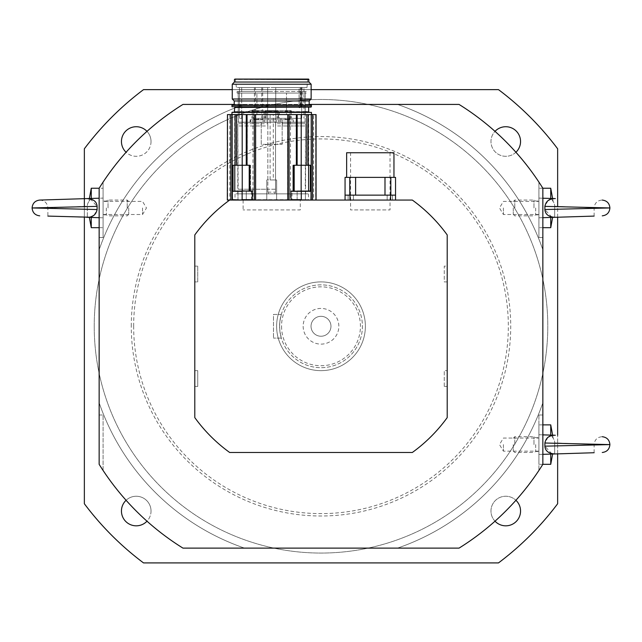 <?xml version="1.0" encoding="UTF-8"?>
<svg xmlns="http://www.w3.org/2000/svg" width="642" height="642" viewBox="0 0 642 642"><rect width="100%" height="100%" fill="white"/><g stroke="black" fill="none" stroke-linecap="round" stroke-linejoin="round"><path stroke-width="0.48" stroke-dasharray="3.21 2.41" d="M142.532 207.952L142.532 214.508L142.532 207.952M103.089 207.952L103.089 214.853L103.089 207.952M281.316 338.109L273.476 338.109L281.316 338.109L279.896 331.296L279.591 326.272L279.92 331.497L281.316 338.109M281.316 314.444L279.896 321.257L279.591 326.272L279.92 321.056L281.316 314.444L273.476 314.444L273.476 338.109L273.476 314.444L281.316 314.444M330.967 326.272A9.967 9.967 0 0 1 321 336.239A9.967 9.967 0 0 1 311.033 326.272A9.967 9.967 0 0 1 321 316.313A9.967 9.967 0 0 1 330.967 326.272M303.152 326.272A17.848 17.848 0 0 0 329.924 341.729A17.848 17.848 0 0 0 329.924 310.816A17.848 17.848 0 0 0 303.152 326.272M311.033 326.272A9.967 9.967 0 0 1 325.984 317.646A9.967 9.967 0 0 1 325.984 334.907A9.967 9.967 0 0 1 311.033 326.272M281.557 326.272A39.443 39.443 0 0 0 340.717 360.435A39.443 39.443 0 0 0 340.717 292.118A39.443 39.443 0 0 0 281.557 326.272M279.591 326.272A41.409 41.409 0 0 1 341.704 290.409A41.409 41.409 0 0 1 341.704 362.136A41.409 41.409 0 0 1 279.591 326.272A41.409 41.409 0 0 0 341.704 362.136A41.409 41.409 0 0 0 341.704 290.409A41.409 41.409 0 0 0 279.591 326.272M276.63 326.272A44.37 44.37 0 0 0 343.189 364.704A44.37 44.37 0 0 0 343.189 287.849A44.37 44.37 0 0 0 276.63 326.272A44.37 44.37 0 0 0 343.189 364.704A44.37 44.37 0 0 0 343.189 287.849A44.37 44.37 0 0 0 276.63 326.272M126.081 500.287A14.79 14.79 0 0 1 151.03 511.04A14.79 14.79 0 0 1 146.986 521.192M151.03 511.04A14.79 14.79 0 0 0 136.24 496.25A14.79 14.79 0 0 0 121.45 511.04A14.79 14.79 0 0 0 136.24 525.83A14.79 14.79 0 0 0 151.03 511.04M515.919 152.266A14.79 14.79 0 0 1 495.303 151.969A14.79 14.79 0 0 1 495.014 131.353M520.55 141.513A14.79 14.79 0 0 0 505.76 126.723A14.79 14.79 0 0 0 490.969 141.513A14.79 14.79 0 0 0 505.76 156.303A14.79 14.79 0 0 0 520.55 141.513M495.014 521.192A14.79 14.79 0 0 1 495.303 500.575A14.79 14.79 0 0 1 515.919 500.287M520.55 511.04A14.79 14.79 0 0 0 505.76 496.25A14.79 14.79 0 0 0 490.969 511.04A14.79 14.79 0 0 0 505.76 525.83A14.79 14.79 0 0 0 520.55 511.04M146.986 131.353A14.79 14.79 0 0 1 142.091 155.099A14.79 14.79 0 0 1 126.081 152.266M151.03 141.513A14.79 14.79 0 0 0 136.24 126.723A14.79 14.79 0 0 0 121.45 141.513A14.79 14.79 0 0 0 136.24 156.303A14.79 14.79 0 0 0 151.03 141.513M94.222 326.272A226.778 226.778 0 0 0 434.393 522.676A226.778 226.778 0 0 0 434.393 129.877A226.778 226.778 0 0 0 94.222 326.272A226.778 226.778 0 0 0 434.393 522.676A226.778 226.778 0 0 0 434.393 129.877A226.778 226.778 0 0 0 94.222 326.272M131.281 326.272A189.719 189.719 0 0 1 415.864 161.977A189.719 189.719 0 0 1 415.864 490.576A189.719 189.719 0 0 1 131.281 326.272M133.656 326.272A187.344 187.344 0 0 1 414.668 164.031A187.344 187.344 0 0 1 414.668 488.514A187.344 187.344 0 0 1 133.656 326.272M498.481 562.914L143.519 562.914A295.802 295.802 0 0 1 84.359 503.753L84.359 148.792A295.802 295.802 0 0 1 143.519 89.631L498.481 89.631A295.802 295.802 0 0 1 557.641 148.792L557.641 503.753A295.802 295.802 0 0 1 498.481 562.914M84.359 206.363L84.359 217.229M557.641 453.87L557.641 435.324M557.641 217.229L557.641 206.363M311.137 89.631L232.26 89.631M397.494 104.421A234.667 234.667 0 0 1 542.851 249.778L542.851 402.775A234.667 234.667 0 0 1 397.494 548.124L244.506 548.124A234.667 234.667 0 0 1 99.149 402.775L99.149 249.778A234.667 234.667 0 0 1 244.506 104.421L397.494 104.421A234.667 234.667 0 0 1 542.851 249.778L542.851 237.532L538.911 237.532L538.911 182.087A261.294 261.294 0 0 0 459.038 104.421L397.494 104.421M503.408 207.952L503.408 214.508L503.408 207.952M538.911 207.952L538.911 214.853L538.911 207.952M503.408 444.593L503.408 451.149L503.408 444.593M538.911 444.593L538.911 451.495L538.911 444.593M350.58 152.74L390.023 152.74L350.58 152.74L350.58 200.063L390.023 200.063L350.58 200.063L390.023 200.063L390.023 209.926L350.58 209.926L390.023 209.926M300.296 200.063L243.109 200.063L300.296 200.063L300.296 209.926L243.109 209.926L300.296 209.926M244.506 104.421L182.962 104.421A261.294 261.294 0 0 0 103.089 182.087L103.089 237.532L99.149 237.532L99.149 249.778A234.667 234.667 0 0 1 244.506 104.421M99.149 402.775L99.149 415.013L103.089 415.013L103.089 470.458A261.294 261.294 0 0 0 182.962 548.124L244.506 548.124A234.667 234.667 0 0 1 99.149 402.775M397.494 548.124L459.038 548.124A261.294 261.294 0 0 0 538.911 470.458L538.911 415.013L542.851 415.013L542.851 402.775A234.667 234.667 0 0 1 397.494 548.124M538.911 182.087L538.911 237.532L542.851 237.532L542.851 188.234A261.294 261.294 0 0 0 538.911 182.087M99.149 188.234A261.294 261.294 0 0 1 103.089 182.087L103.089 237.532L99.149 237.532L99.149 188.234L103.089 188.234L103.089 198.097L91.26 198.466L103.089 198.097L103.089 188.234M309.171 104.421L234.234 104.421M103.089 470.458L103.089 415.013L99.149 415.013L99.149 464.318A261.294 261.294 0 0 0 103.089 470.458M538.911 415.013L538.911 470.458A261.294 261.294 0 0 0 542.851 464.318L542.851 415.013L538.911 415.013M412.333 452.482L229.667 452.482A155.789 155.789 0 0 1 194.791 417.605L194.791 386.42L197.752 386.42L197.752 370.643L194.791 370.643L194.791 281.902L197.752 281.902L197.752 266.125L194.791 266.125L194.791 234.94A155.789 155.789 0 0 1 229.667 200.063L412.333 200.063A155.789 155.789 0 0 1 447.209 234.94L447.209 266.125L444.248 266.125L444.248 281.902L447.209 281.902L447.209 370.643L444.248 370.643L444.248 386.42L447.209 386.42L447.209 417.605A155.789 155.789 0 0 1 412.333 452.482M444.248 386.42L444.248 370.643L447.209 370.643L447.209 386.42L444.248 386.42M447.209 281.902L444.248 281.902L444.248 266.125L447.209 266.125L447.209 281.902M197.752 266.125L197.752 281.902L194.791 281.902L194.791 266.125L197.752 266.125M197.752 386.42L194.791 386.42L194.791 370.643L197.752 370.643L197.752 386.42M514.78 207.952L514.78 200.063L514.78 207.952M513.271 207.952L513.271 214.332L513.271 207.952M533.975 207.952L533.975 200.063L533.975 207.952M550.74 198.466L538.911 198.097L551.173 198.474L550.74 198.466L550.74 188.234M542.851 217.694L538.911 217.815L538.911 188.234L538.911 217.815L550.74 217.445L538.911 217.815L538.911 227.677L538.911 217.815L552.69 217.148M550.74 217.445C553.396 217.365 553.396 217.365 550.74 217.445C553.396 217.365 553.396 217.365 550.74 217.445L550.74 227.677M553.195 201.62L551.173 198.474L553.195 201.62A7.889 7.889 -88.2 0 1 554.68 206.234A7.889 7.889 91.8 0 0 553.195 201.62L552.626 198.522M550.7 199.237L555.33 198.603L542.851 198.218M547.987 200.617L544.889 206.371L544.889 209.533L551.59 216.932M554.68 206.234L594.123 207.952L554.68 206.234L554.68 217.325L554.68 206.234M544.889 209.533L609.9 207.952L544.889 206.379M514.78 444.593L514.78 436.704L514.78 444.593M513.271 444.593L513.271 450.973L513.271 444.593M533.975 444.593L533.975 436.704L533.975 444.593M550.74 435.107L538.911 434.738L551.173 435.116L550.74 435.107L550.74 424.876M542.851 454.335L538.911 454.456L538.911 424.876L538.911 454.456L550.74 454.087L538.911 454.456L538.911 464.318L538.911 454.456L552.69 453.798M550.74 454.087C553.396 454.006 553.396 454.006 550.74 454.087C553.396 454.006 553.396 454.006 550.74 454.087L550.74 464.318M553.195 438.261L551.173 435.116L553.195 438.261A7.889 7.889 -88.2 0 1 554.68 442.876A7.889 7.889 91.8 0 0 553.195 438.261L552.626 435.164M550.7 435.878L555.33 435.252L542.851 434.859M547.987 437.258L544.889 443.012L544.889 446.174L551.59 453.573M554.68 442.876L594.123 444.593L554.68 442.876L554.68 453.966L554.68 442.876M544.889 446.174L609.9 444.593L544.889 443.02M345.059 177.385L395.544 177.385M346.64 152.74L393.963 152.74M384.991 177.385L355.604 177.385L384.999 177.385L384.999 195.136L349.778 195.136L349.778 177.385M345.059 200.063L390.609 200.063L345.059 200.063L345.059 195.136L390.826 195.136L390.826 177.385M349.778 195.136L355.708 195.136L355.604 177.385M355.604 195.136L395.544 195.136L390.826 195.136L395.544 195.136L395.544 200.063L390.609 200.063L395.544 200.063M390.826 195.136L384.999 195.136M353.437 195.136L348.116 195.136L353.437 195.136L348.116 195.136L353.437 195.136L353.437 200.063L348.116 200.063L353.437 200.063L348.116 200.063L353.437 200.063L353.437 195.136M392.487 195.136L387.158 195.136L392.487 195.136L387.158 195.136L392.487 195.136L392.487 200.063L387.158 200.063L392.487 200.063L387.158 200.063L392.487 200.063L392.487 195.136M390.023 152.74L390.023 200.063L350.58 200.063L350.58 209.926M292.014 190.899L311.137 190.899L308.601 190.899L310.696 190.899L310.696 165.259L307.101 165.259L307.101 114.581L302.238 114.581L311.434 114.581L246.279 114.581L297.118 114.581L297.037 165.259L292.872 165.259L292.872 190.899L294.052 190.899L294.052 165.259L292.872 165.259L292.872 190.899L292.014 190.899L292.014 200.063L290.489 200.063L290.489 114.581L247.25 114.581L247.25 165.259L246.359 165.259L246.359 114.581L247.25 114.581M316.065 114.581L308.714 114.581L308.714 165.259M307.101 114.581L308.714 114.581M296.155 165.259L296.155 114.581L297.037 114.581M296.155 114.581L290.489 114.581M246.359 114.581L231.963 114.581L241.159 114.581L236.296 114.581L236.296 165.259L232.717 165.259L232.717 190.899L232.26 190.899L251.391 190.899L250.549 190.899L250.549 165.259L247.25 165.259M286.493 114.581L256.912 114.581L286.493 114.581L286.493 93.082L286.493 114.581M275.546 122.173L305.223 122.173L282.151 122.173L282.151 144.354L261.246 144.354L261.246 122.173L238.174 122.173L267.85 122.173L267.85 189.221L275.546 189.221L275.546 122.173L305.616 122.173L282.151 122.173L282.151 144.354L261.246 144.354L261.246 122.173L237.781 122.173L267.85 122.173L267.85 192.151L268.837 193.852L237.781 193.852L305.616 193.852L274.559 193.852L275.546 192.151L275.546 122.173L305.223 122.173L238.174 122.173L275.546 122.173M275.546 189.221L238.174 189.221L267.85 189.221L267.85 192.151L268.837 193.852L274.559 193.852L275.546 192.151L275.546 189.221M282.352 125.968L282.352 122.269L305.223 122.269L275.643 122.269L275.643 125.968L305.223 125.968L282.352 125.968L282.352 123.729L305.616 123.729L275.643 123.729L275.643 125.968M267.754 125.968L267.754 122.269L238.174 122.269L261.053 122.269L261.053 125.968L238.174 125.968L267.754 125.968L267.754 123.729L237.781 123.729L261.053 123.729L261.053 125.968M282.352 123.729L282.352 122.269L305.616 122.269L275.643 122.269L275.643 123.729M267.754 123.729L267.754 122.269L237.781 122.269L261.053 122.269L261.053 123.729M278.797 122.173L264.6 122.173L278.797 122.173L278.797 119.805L264.6 119.805L278.797 119.805M261.35 122.173L250.701 122.173L261.35 122.173L250.701 122.173L261.35 122.173L261.35 119.805L250.701 119.805L261.35 119.805L250.701 119.805L261.35 119.805L261.35 122.173M267.265 122.173L250.107 122.173L267.265 122.173L267.265 119.805L250.107 119.805L267.265 119.805M280.281 122.173L263.124 122.173L280.281 122.173L280.281 119.805L263.124 119.805L280.281 119.805M292.704 122.173L282.055 122.173L292.704 122.173L282.055 122.173L292.704 122.173L292.704 119.805L282.055 119.805L292.704 119.805L282.055 119.805L292.704 119.805L292.704 122.173M293.29 122.173L276.14 122.173L293.29 122.173L293.29 119.805L276.14 119.805L293.29 119.805M275.643 122.173L238.27 122.173L275.643 122.173M234.627 200.063L308.77 200.063L234.627 200.063L308.377 199.67L235.02 199.67L235.02 193.852L308.377 193.852L235.02 193.852M229.667 200.063L292.014 200.063M312.526 114.581L312.526 200.063L311.137 200.063L311.137 190.899L311.137 200.063L301.283 200.063L316.065 200.063L313.649 200.063L313.649 114.581M252.924 114.581L252.924 200.063L232.26 200.063L232.26 190.899L232.26 200.063L230.879 200.063L230.879 114.581L227.34 114.581M246.263 200.063L237.981 200.063L246.263 200.063L237.981 200.063L246.263 200.063L246.263 190.899L237.981 190.899L246.263 190.899L237.981 190.899L246.263 190.899L246.263 200.063M305.423 200.063L297.142 200.063L305.423 200.063L297.142 200.063L305.423 200.063L305.423 190.899L297.142 190.899L305.423 190.899L297.142 190.899L305.423 190.899L305.423 200.063M234.683 165.259L234.683 114.581L236.296 114.581M294.052 190.899L291.075 190.899M293.538 165.259L294.052 165.259M249.345 165.259L249.345 190.899L250.549 190.899L250.549 165.259L249.858 165.259M252.322 190.899L242.243 190.899L249.216 190.899L249.216 165.259L232.717 165.259M305.223 93.082L238.174 93.082L305.223 93.082L305.223 107.086M305.223 107.479L305.223 111.62M238.174 112.013L305.223 112.013L305.223 122.269M256.912 114.581L256.912 93.082L256.912 114.581M252.924 200.063L266.775 200.063L266.775 179.953L266.775 200.063L276.638 200.063L276.638 179.953L273.307 179.953L273.307 114.581M270.097 114.581L270.097 179.953L266.775 179.953L276.638 179.953L276.638 200.063L290.489 200.063M273.307 179.953L270.097 179.953M310.688 190.899L311.137 191.292L310.744 200.063M232.653 200.063L232.372 191.011L242.243 190.899L232.717 190.899M255.813 200.063L255.813 114.581M312.526 200.063L313.649 200.063M229.74 114.581L229.74 200.063L227.34 200.063M229.74 200.063L230.879 200.063M287.552 114.581L287.552 200.063M234.683 114.581L230.879 114.581M251.391 200.063L251.391 190.899M267.85 192.151L275.546 192.151M297.037 165.259L307.101 165.259M310.391 165.259L310.391 190.899M236.296 165.259L246.359 165.259M232.701 165.259L233.022 190.899M308.601 165.259L308.617 190.899M233.014 165.259L249.216 165.259M297.118 114.581L301.21 114.581L297.142 114.581L297.142 165.259M242.195 114.581L246.263 114.581L242.195 114.581L242.195 165.259M267.754 122.173L275.643 121.876L267.754 122.173M306.306 93.082L237.091 93.082L306.306 93.082L306.306 91.509L237.091 91.509L306.306 91.509M306.98 87.561L307.687 79.439L235.71 79.439L308.08 79.086L235.317 79.086L236.417 87.561L306.98 87.561L236.417 87.561M309.171 100.971L234.234 100.971M311.137 99.004L232.26 99.004M308.971 82.04L234.426 82.04M311.137 84.214L232.26 84.214M271.702 104.919L309.171 104.919L271.702 104.919M234.82 79.086L308.577 79.086M271.702 79.086L308.08 79.086M232.356 104.919L311.041 104.919M311.041 107.086L232.356 107.086M232.356 112.013L311.041 112.013M234.33 112.013L298.121 112.013L234.33 112.013M271.702 107.086L234.33 107.086L271.702 107.086M271.702 87.561L306.306 87.561L271.702 87.561M258.686 110.633L252.274 110.633L258.686 110.633M258.686 111.026L251.881 111.026L258.686 111.026M278.106 110.633L265.29 110.633L278.5 111.026L264.897 111.026L278.5 111.026L264.897 111.026L278.5 111.026L278.5 118.329L264.897 118.329L265.29 110.633L278.106 110.633L265.29 110.633L264.897 118.329L278.5 118.329L264.897 118.329L278.5 118.329L278.106 110.633M284.711 110.633L291.123 110.633L284.711 110.633M284.711 111.026L291.516 111.026L284.711 111.026M253.357 119.805L258.686 119.805L253.357 119.805M284.711 119.805L290.04 119.805L284.711 119.805M285.112 119.412L289.646 119.412L285.112 119.412L285.112 118.329L289.646 118.329L285.112 118.329L289.646 118.329L285.112 118.329L285.112 119.412M253.75 119.412L258.293 119.412L253.75 119.412L253.75 118.329L258.293 118.329L253.75 118.329L258.293 118.329L253.75 118.329L253.75 119.412M254.545 119.805L262.827 119.805L254.545 119.805L262.434 119.412L254.938 119.412L254.938 118.329L262.434 118.329L254.938 118.329M271.702 91.509L238.27 91.509L271.702 91.509M275.45 118.329L267.955 118.329L275.45 118.329L275.45 119.805L267.955 119.805L275.45 119.805L267.955 119.805L275.45 119.805L275.45 118.329L267.955 118.329L275.45 118.329M288.459 118.329L280.971 118.329L288.459 118.329L288.459 119.805L280.971 119.805L288.459 119.805M250.701 122.173L250.701 119.805L250.701 122.173M266.374 110.633L277.023 110.633L266.374 110.633L266.374 118.329L277.023 118.329L266.374 118.329L277.023 118.329L266.374 118.329L266.374 110.633L277.023 110.633L266.374 110.633M279.39 110.633L290.04 110.633L279.39 110.633L279.39 118.329L290.04 118.329L279.39 118.329M253.357 110.633L264.006 110.633L253.357 110.633L253.357 118.329L264.006 118.329L253.357 118.329M284.711 118.329L291.516 118.329L284.711 118.329M258.686 118.329L251.881 118.329L258.686 118.329M300.199 107.679L299.068 107.679L300.56 107.286L299.429 107.286L300.56 107.286L300.199 87.561L300.199 107.679M299.429 107.286L302.053 107.286L299.429 107.286M302.053 87.954L300.921 87.954L300.921 107.286L300.921 87.954L302.053 87.954L302.053 107.286L302.053 87.954M301.283 87.561L275.739 87.561L275.739 118.329L275.739 87.561L299.068 87.561L299.068 107.679L299.068 87.561L301.283 87.561M302.422 87.561L300.199 87.561L302.422 87.561M301.7 118.329L301.7 87.561L301.7 118.329L275.739 118.329L301.7 118.329M241.697 87.561L241.697 118.329L239.458 118.329L241.697 118.329L241.697 87.561L255.355 87.561L255.355 118.329L254.409 118.329L267.658 118.329L267.658 87.561L241.697 87.561M239.458 87.561L239.458 118.329L239.458 87.561M262.682 118.329L262.682 87.561L275.739 87.561L267.658 87.561L267.658 118.329L275.739 118.329L255.355 118.329M267.658 87.561L267.658 118.329L267.658 87.561M275.739 87.561L275.739 118.329L275.739 87.561M262.682 87.561L255.355 87.561M254.409 87.561L254.409 118.329M261.735 87.561L261.735 118.329M303.939 87.561L301.7 87.561L303.939 87.561L303.939 118.329L303.939 87.561M127.22 207.952L127.22 200.063L127.22 207.952M128.729 207.952L128.729 214.332L128.729 207.952M108.025 207.952L108.025 200.063L108.025 207.952M91.26 198.466L88.805 201.62L91.26 198.466L91.26 188.234M39.74 200.071C44.659 200.424 47.372 203.049 47.877 207.952L47.877 216.089L87.32 217.325L87.32 206.234L47.877 207.952L87.32 206.234L87.32 217.325L86.67 217.301L103.089 217.815L103.089 198.097L103.089 217.815L91.26 217.445L103.089 217.815L103.089 227.677L103.089 217.815L99.149 217.694M91.26 227.677L91.26 217.445C88.604 217.365 88.604 217.365 91.26 217.445C88.604 217.365 88.604 217.365 91.26 217.445M88.957 217.197L91.3 216.675M94.013 215.295L97.111 209.533L97.111 206.379L90.41 198.972M90.169 198.916L86.67 198.603L99.149 198.218M97.111 206.379L32.1 207.952L97.111 209.533M535.685 207.952L535.685 214.853L535.685 207.952M535.685 444.593L535.685 451.495L535.685 444.593M390.609 195.136L390.609 200.063M349.986 195.136L349.986 200.063M301.283 200.063L301.283 190.899M242.122 190.899L242.122 200.063M234.795 190.899L234.795 165.259M242.243 190.899L242.243 165.259M301.21 165.259L301.21 114.581M246.263 165.259L246.263 114.581M294.18 190.899L294.18 165.259M301.154 190.899L301.154 165.259M308.971 79.48L234.426 79.48M311.434 105.312L231.963 105.312M231.963 106.692L311.434 106.692M311.434 112.414L231.963 112.414M234.723 111.62L308.674 111.62M309.067 107.086L234.723 107.479M106.315 207.952L106.315 214.853L106.315 207.952M88.805 201.62A7.889 7.889 0 0 0 87.32 206.234A7.889 7.889 0 0 1 88.805 201.62L89.374 198.522M103.089 214.508L142.532 214.508L146.472 207.952L142.532 201.403L103.089 201.403M538.911 214.508L503.408 214.508L499.476 207.952L503.408 201.403L538.911 201.403M538.911 451.149L503.408 451.149L499.476 444.593L503.408 438.045L538.911 438.045M243.109 200.063L243.109 209.926M513.271 214.332L514.78 215.84L533.975 215.84L535.685 214.853L538.911 214.853M513.271 201.58L514.78 200.063L533.975 200.063L535.685 201.05L538.911 201.05M542.851 188.234L538.911 188.234M542.851 227.677L538.911 227.677M594.123 216.089L594.123 207.952C594.628 203.049 597.341 200.424 602.26 200.071M513.271 450.973L514.78 452.482L533.975 452.482L535.685 451.495L538.911 451.495M513.271 438.221L514.78 436.704L533.975 436.704L535.685 437.692L538.911 437.692M542.851 424.876L538.911 424.876M542.851 464.318L538.911 464.318M594.123 452.73L594.123 444.593C594.628 439.69 597.341 437.066 602.26 436.712M355.708 195.136L355.708 177.385L355.708 195.136M384.895 195.136L384.895 177.385L384.895 195.136M387.158 195.136L387.158 200.063L387.158 195.136M348.116 195.136L348.116 200.063L348.116 195.136M238.174 93.082L238.174 122.269M237.781 193.852L237.781 123.729L238.174 189.221M305.616 193.852L305.616 123.729L305.223 189.221M308.377 193.852L308.77 200.063M237.981 200.063L237.981 190.899L237.981 200.063M297.142 200.063L297.142 190.899L297.142 200.063M315.736 114.581L315.736 200.063M227.661 114.581L227.661 200.063M237.091 91.509L237.091 93.082M252.274 110.633L251.881 118.329M265.09 110.633L265.491 118.329M278.307 110.633L277.914 118.329M291.123 110.633L291.516 118.329M258.293 119.412L258.293 118.329L258.293 119.412M289.646 119.412L289.646 118.329L289.646 119.412M262.434 118.329L262.827 119.805M305.127 122.173L305.127 91.509M238.27 122.173L238.27 91.509M267.955 118.329L267.955 119.805L267.955 118.329M280.971 118.329L280.971 119.805M282.055 122.173L282.055 119.805L282.055 122.173M276.14 122.173L276.14 119.805M263.124 122.173L263.124 119.805M250.107 122.173L250.107 119.805M264.6 122.173L264.6 119.805M277.023 110.633L277.023 118.329L277.023 110.633M290.04 110.633L290.04 118.329M264.006 110.633L264.006 118.329M128.729 201.58L127.22 200.063L108.025 200.063L106.315 201.05L103.089 201.05M128.729 214.332L127.22 215.84L108.025 215.84L106.315 214.853L103.089 214.853M99.149 227.677L103.089 227.677"/><path stroke-width="0.96" d="M146.986 521.192A14.79 14.79 0 0 1 125.784 521.497A14.79 14.79 0 0 1 126.081 500.287M495.014 131.353A14.79 14.79 0 0 1 520.55 141.513A14.79 14.79 0 0 1 515.919 152.266M515.919 500.287A14.79 14.79 0 0 1 511.225 524.779A14.79 14.79 0 0 1 495.014 521.192M126.081 152.266A14.79 14.79 0 0 1 125.784 131.056A14.79 14.79 0 0 1 146.986 131.353M84.359 217.229L84.359 503.753A295.802 295.802 0 0 0 143.519 562.914L498.481 562.914A295.802 295.802 0 0 0 557.641 503.753L557.641 453.87M232.26 89.631L143.519 89.631A295.802 295.802 0 0 0 84.359 148.792L84.359 206.363M557.641 435.324L557.641 217.229M557.641 206.363L557.641 148.792A295.802 295.802 0 0 0 498.481 89.631L311.137 89.631M234.234 104.421L182.962 104.421A261.294 261.294 0 0 0 99.149 188.234L99.149 464.318A261.294 261.294 0 0 0 182.962 548.124L459.038 548.124A261.294 261.294 0 0 0 542.851 464.318L542.851 188.234A261.294 261.294 0 0 0 459.038 104.421L309.171 104.421M447.209 417.605L447.209 234.94A155.789 155.789 0 0 0 412.333 200.063L229.667 200.063A155.789 155.789 0 0 0 194.791 234.94L194.791 417.605A155.789 155.789 0 0 0 229.667 452.482L412.333 452.482A155.789 155.789 0 0 0 447.209 417.605M550.74 198.466L550.74 188.234L542.851 188.234M552.626 217.389L550.74 227.677L550.74 217.445M542.851 217.694L555.33 217.301C548.766 217.044 545.283 214.46 544.889 209.533L544.889 206.379C546.005 200.994 549.488 198.402 555.33 198.603L542.851 198.218M554.68 217.325L594.123 216.089L554.68 217.325M550.7 199.237L547.987 200.617M544.889 206.371L609.9 207.952L544.889 209.533M551.59 216.932L552.69 217.148M550.74 435.107L550.74 424.876L542.851 424.876M552.626 454.03L550.74 464.318L550.74 454.087M542.851 454.335L555.33 453.942C548.766 453.685 545.283 451.101 544.889 446.174L544.889 443.02C546.005 437.635 549.488 435.051 555.33 435.252L542.851 434.859M554.68 453.966L594.123 452.73L554.68 453.966M550.7 435.878L547.987 437.258M544.889 443.012L609.9 444.593L544.889 446.174M551.59 453.573L552.69 453.798M345.059 195.136L395.544 195.136L395.544 177.385L345.059 177.385L345.059 200.063M393.963 177.385L393.963 152.74L346.64 152.74L346.64 177.385M355.604 195.136L355.604 177.385M384.999 195.136L384.999 177.385M349.778 195.136L349.778 177.385M390.826 195.136L390.826 177.385M395.544 195.136L395.544 200.063M306.828 165.259L296.387 165.259L296.387 114.581L306.828 114.581L306.828 165.259L310.688 165.259L310.688 190.899M311.209 200.063L311.209 114.581L306.828 114.581M311.209 114.581L316.065 114.581L316.065 200.063M296.387 114.581L247.018 114.581L247.018 165.259L246.303 165.259L246.303 114.581L247.018 114.581M232.701 190.899L232.701 165.259L236.577 165.259L236.577 114.581L232.179 114.581L232.179 200.063M305.223 111.62L309.067 112.013L234.33 112.013L234.723 107.479L309.067 107.086M315.952 200.063L315.952 114.581M227.34 200.063L227.453 114.581L227.34 200.063M311.025 199.951L311.025 191.011L290.786 191.292L311.137 191.292M291.075 200.063L290.786 191.292M232.372 191.011L232.372 199.951M252.619 199.67L242.122 199.67L242.122 191.292L232.26 191.292L252.322 190.899L252.322 200.063M227.453 200.063L229.667 200.063M230.855 200.063L230.855 114.581L232.179 114.581M227.453 114.581L230.855 114.581M236.577 114.581L246.279 114.581L246.303 165.259L236.577 165.259M312.558 114.581L312.558 200.063M310.375 165.259L310.375 190.899M233.014 165.259L233.014 190.899M249.858 190.899L249.858 165.259L247.018 165.259M296.387 165.259L293.538 165.259L293.538 190.899M234.234 104.919L234.234 100.971L309.171 100.971L311.137 99.004L311.137 84.214L232.26 84.214L234.426 82.04L308.971 82.04L308.577 79.086L234.82 79.086L308.971 79.48M234.234 100.971L232.26 99.004L311.137 99.004M235.317 79.086L271.702 79.086M271.702 104.919L231.963 105.312L311.434 105.312L271.702 104.919M311.434 106.692L231.963 106.692L311.041 107.086L311.434 105.312M271.702 112.013L231.963 112.414L311.434 112.414L271.702 112.013M89.374 198.522L91.26 188.234L91.26 198.466M91.26 217.445L91.26 227.677L99.149 227.677M99.149 217.694L86.67 217.301C92.512 217.502 95.995 214.91 97.111 209.533L97.111 206.379C96.717 201.452 93.234 198.859 86.67 198.603L99.149 198.218M47.877 216.089L88.957 217.197M91.3 216.675L94.013 215.295M86.67 198.603L39.74 200.071L86.67 198.603M97.111 209.533L32.1 207.952L97.111 206.379M390.609 195.136L390.609 200.063M349.986 195.136L349.986 200.063M287.801 114.581L287.801 200.063M289.069 200.063L289.069 114.581M254.328 114.581L254.328 200.063M255.604 200.063L255.604 114.581M235.1 114.581L235.1 165.259M308.296 165.259L308.296 114.581M294.084 190.899L294.084 165.259M249.313 165.259L249.313 190.899M301.283 190.899L301.283 199.67L290.786 199.67M310.744 200.063L301.283 200.063M242.122 200.063L232.26 199.67M242.122 190.899L252.619 191.292M308.601 190.899L308.601 165.259M301.154 190.899L301.154 165.259M234.787 165.259L234.787 190.899M249.216 190.899L249.216 165.259M294.18 190.899L294.18 165.259M297.094 114.581L297.094 165.259M297.142 165.259L297.142 114.581M246.263 165.259L246.263 114.581M301.21 165.259L301.21 114.581M242.195 165.259L242.195 114.581M242.243 190.899L242.243 165.259M550.74 227.677L542.851 227.677M552.626 198.522L550.74 188.234M602.26 200.071C606.923 200.649 609.467 203.281 609.9 207.952C609.467 212.63 606.923 215.263 602.26 215.84M550.74 464.318L542.851 464.318M552.626 435.164L550.74 424.876M602.26 436.712C606.923 437.29 609.467 439.922 609.9 444.593C609.467 449.272 606.923 451.904 602.26 452.482M308.971 82.04L311.137 84.214M232.26 99.004L232.26 84.214M309.171 104.919L309.171 100.971M234.426 82.04L234.426 79.48M231.963 106.692L231.963 105.312M311.434 114.581L311.434 112.414M231.963 114.581L231.963 112.414M238.174 112.013L234.33 112.013M308.674 111.62L308.674 107.479M91.26 188.234L99.149 188.234M89.374 217.389L91.26 227.677M39.74 200.071C35.077 200.649 32.533 203.281 32.1 207.952C32.533 212.63 35.077 215.263 39.74 215.84"/></g></svg>
